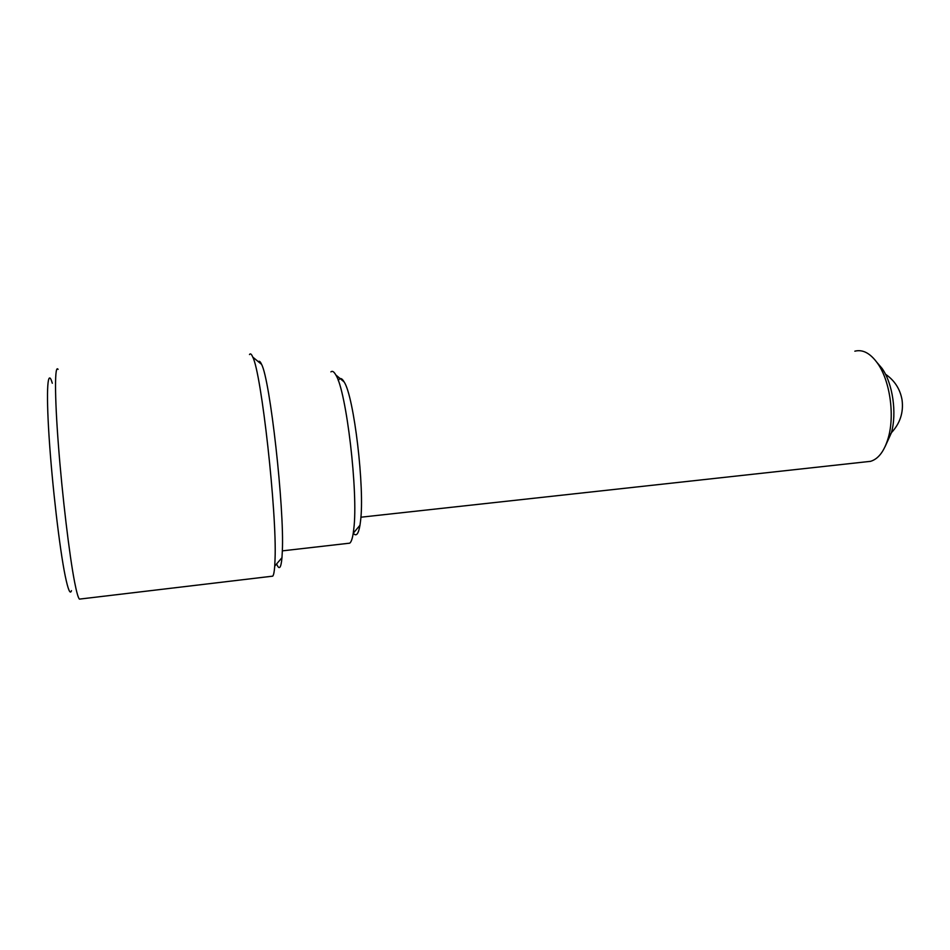 <?xml version="1.0" encoding="UTF-8"?>
<svg xmlns="http://www.w3.org/2000/svg" width="950" height="950" viewBox="0 0 950 950"><rect width="100%" height="100%" fill="white"/><g stroke="black" fill="none" stroke-linecap="round" stroke-linejoin="round"><path stroke-width="1.43" d="M876.909 362.378L882.039 368.398C892.739 383.408 897.073 413.226 891.337 432.915L885.151 446.512M869.986 461.474L870.556 461.332C878.477 458.969 884.391 451.084 888.321 437.689C894.9 415.067 889.901 380.594 877.634 363.399C870.342 353.234 862.754 349.161 854.846 351.179M338.295 380.665C339.874 377.518 341.822 377.922 344.114 381.912C353.982 396.328 364.966 488.834 360.489 521.419L359.967 525.279C358.423 534.197 356.191 536.845 353.269 533.199M348.021 543.364L349.731 543.163C351.179 542.117 352.355 538.816 353.234 533.247L353.768 529.019C358.471 493.311 346.322 390.414 335.789 374.918C333.961 371.628 332.334 370.619 330.921 371.878M258.364 361.724C259.243 360.608 260.3 361.487 261.571 364.361C270.014 379.394 284.489 508.167 282.328 551.071L281.972 557.697C281.022 568.278 279.229 570.356 276.604 563.944M271.51 576.294L272.733 576.151C273.659 575.106 274.324 571.758 274.728 566.117L275.049 559.016C277.008 512.988 261.357 372.733 252.771 357.105C251.453 353.982 250.361 353.139 249.494 354.552M71.476 590.663C70.193 594.783 68.103 589.855 65.206 575.89C59.613 548.684 52.155 484.797 49.068 436.62C45.944 388.218 47.726 367.234 52.309 383.254M58.093 369.372C54.708 364.064 54.542 394.488 58.401 445.004C62.237 495.389 69.409 555.489 74.634 582.196C76.606 592.266 78.197 597.894 79.42 599.117L80.382 598.999M360.869 517.216L870.556 461.332M882.039 368.398L877.634 363.399M891.337 432.915L888.321 437.689M891.397 432.713C900.113 423.344 903.664 412.431 902.061 399.974C900.161 389.084 894.627 380.487 885.436 374.169M344.114 381.912L335.789 374.918M261.571 364.361L252.771 357.105M282.34 550.869L349.731 543.163M79.42 599.117L272.733 576.151M281.972 557.697L274.728 566.117M359.967 525.279L353.234 533.247"/></g></svg>
